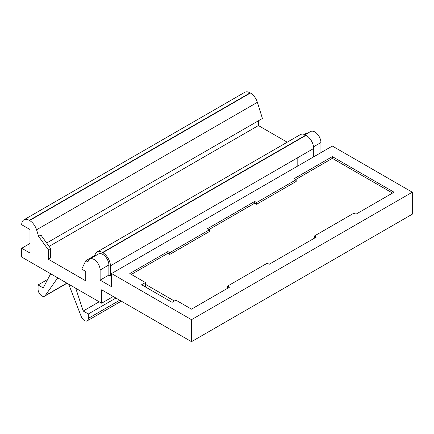 <?xml version="1.0" encoding="UTF-8"?>
<svg xmlns="http://www.w3.org/2000/svg" width="434" height="434" viewBox="0 0 434 434"><rect width="100%" height="100%" fill="white"/><g stroke="black" fill="none" stroke-linecap="round" stroke-linejoin="round"><path stroke-width="0.65" d="M48.348 249.843L38.621 236.356L40.904 235.038L50.632 248.519L48.348 249.843L48.348 259.25L85.753 280.841L85.753 271.434L81.733 269.113L85.829 260.715L88.01 261.973A8.615 4.975 60 0 1 89.724 259.038A8.615 4.975 60 0 1 96.364 261.349A8.615 4.975 60 0 1 100.124 270.019L100.124 280.131L111.543 286.722L111.543 273.534L191.492 319.69L191.492 341.672L101.648 289.798L101.648 303.209L21.7 257.053L21.7 248.259L29.979 243.479M50.653 273.767L43.194 287.926L38.073 284.964L38.073 289.359A5.382 3.109 60 0 0 40.422 294.778A5.382 3.109 60 0 0 44.572 296.221L67.058 283.239M66.874 283.131L45.174 295.662A5.382 3.109 60 0 1 44.572 296.221M45.174 295.662L57.7 277.836M75.738 288.252L83.198 311.021L88.324 313.977L115.921 298.044M99.185 301.787L83.198 311.021M38.073 284.964L47.675 279.42M88.324 313.977L88.324 318.372A5.382 3.109 60 0 1 87.207 320.84A5.382 3.109 60 0 1 81.218 316.473L68.691 284.178M250.12 92.86L29.317 220.342L29.599 220.51L241.651 98.084L250.407 93.028L250.12 92.86A10.769 6.217 -120 0 0 244.738 92.328L23.93 219.81A10.769 6.217 -120 0 0 21.7 224.741L29.979 229.521L29.979 253.038L21.7 248.259M307.38 133.379L306.746 133.016L304.299 134.426M100.124 280.131L108.88 275.075L110.404 275.953L110.404 265.841A10.769 6.217 60 0 0 102.787 252.653L102.505 252.49A10.769 6.217 -120 0 0 97.118 251.953A10.769 6.217 -120 0 0 95.534 253.716L94.655 255.523L95.236 255.859M102.787 252.653L306.084 135.283L305.796 135.115A10.769 6.217 -120 0 0 300.415 134.583L97.118 251.953M85.829 260.715L94.655 255.523M110.404 265.841L306.084 152.866L306.084 161.22M297.805 166L297.805 157.645M108.88 275.075L108.88 264.962A8.615 4.975 60 0 0 105.12 256.293A8.615 4.975 60 0 0 98.48 253.988L89.724 259.038M174.359 301.012L145.428 284.303L145.428 286.945M295.804 179.459L332.352 158.361L392.504 193.087M209.004 229.575L254.687 203.199L256.592 204.3L296.183 181.439L296.183 179.681L294.285 178.58L332.352 156.603L394.029 192.208L355.956 214.19L354.052 213.089L314.46 235.95L316.364 237.051L269.156 264.301L267.252 263.205L227.66 286.06L229.564 287.162L191.492 309.144L175.884 300.127L172.076 302.33L141.62 284.742L145.428 282.545L145.428 284.303M131.345 274.413L167.887 253.315L169.792 254.411L209.383 231.555L209.383 229.798L207.485 228.696L254.687 201.441L256.592 202.542L296.183 179.681M227.66 286.06L227.66 287.823L228.04 288.04M314.46 235.95L314.46 237.707L314.84 237.93M250.407 93.028A10.769 6.217 -120 0 1 257.378 102.305L262.418 118.471L46.671 243.029M38.621 236.356L36.57 229.787A10.769 6.217 -120 0 0 29.599 220.51M118.015 261.447L118.015 269.796M111.543 273.534L332.352 146.052L412.3 192.208L412.3 214.19L191.492 341.672M48.348 259.25L50.632 257.932L50.632 248.519M258.404 120.793L258.404 125.556L49.102 246.398M287.227 142.2L258.404 125.556M29.317 220.342A10.769 6.217 -120 0 0 23.93 219.81M101.648 303.209L113.258 296.503M306.084 135.283A10.769 6.217 60 0 1 313.701 148.471L313.701 156.82M305.048 134.724L310.532 131.556A8.615 4.975 60 0 1 317.173 133.867A8.615 4.975 60 0 1 320.932 142.536L320.932 152.649M110.404 275.953L111.543 276.61M167.887 253.315L167.887 251.557L129.82 273.534L145.428 282.545M167.887 251.557L169.792 252.653L209.383 229.798M191.492 319.69L412.3 192.208M169.792 252.653L169.792 254.411M254.687 203.199L254.687 201.441M256.592 202.542L256.592 204.3M332.352 158.361L332.352 156.603M119.73 300.241L88.324 318.372M305.796 135.115L102.505 252.49M100.124 270.019L108.88 264.962M257.378 102.305L36.57 229.787M306.084 152.866L313.701 148.471M313.57 146.784L320.932 142.536M87.207 320.84L121.308 301.153"/></g></svg>
